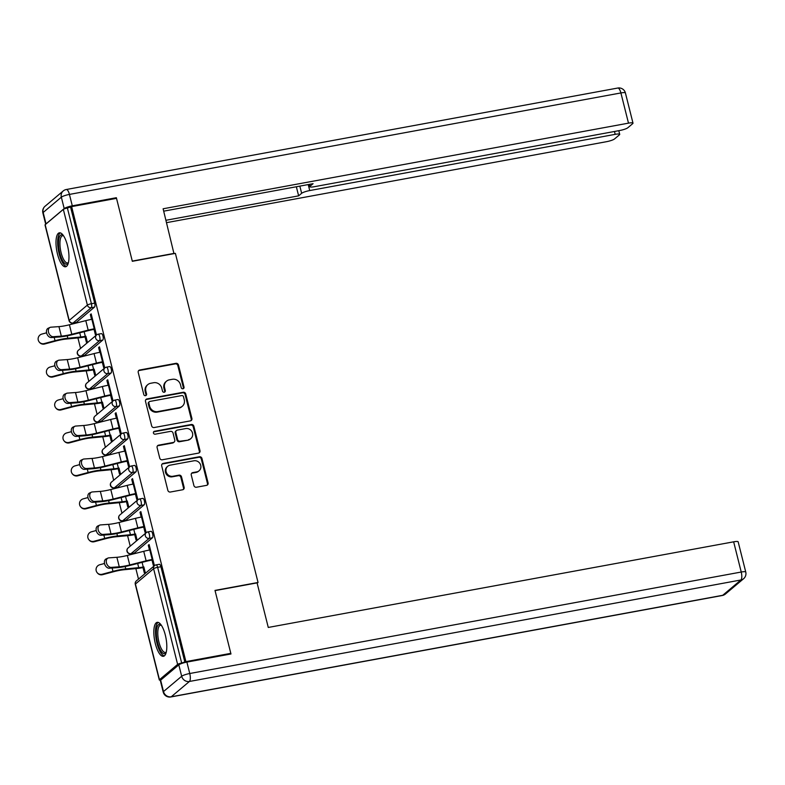 <?xml version="1.0" encoding="UTF-8"?>
<svg xmlns="http://www.w3.org/2000/svg" width="785" height="785" viewBox="0 0 785 785"><rect width="100%" height="100%" fill="white"/><g stroke="black" fill="none" stroke-linecap="round" stroke-linejoin="round"><path stroke-width="1.18" d="M182.964 388.781A1.521 1.403 49.9 0 0 184.014 387.074L178.48 365.045A2.169 2.012 49.9 0 0 175.948 363.337L139.72 370A2.169 2.012 49.9 0 0 138.229 372.443L143.763 394.472A1.521 1.403 49.9 0 0 146.157 395.375A1.521 1.403 49.9 0 0 146.579 393.962L145.863 391.107A6.947 6.427 49.9 0 1 147.825 384.601A6.947 6.427 49.9 0 1 150.642 383.286L153.654 382.727A6.947 6.427 49.9 0 1 161.769 388.183L162.475 391.028A1.521 1.403 49.9 0 0 164.87 391.941A1.521 1.403 49.9 0 0 165.301 390.518L164.585 387.662A6.947 6.427 49.9 0 1 166.548 381.157A6.947 6.427 49.9 0 1 169.354 379.842L172.376 379.292A6.947 6.427 49.9 0 1 180.481 384.738L181.198 387.584A1.521 1.403 49.9 0 0 182.964 388.781M183.219 388.712A1.521 1.403 49.9 0 0 183.366 387.613L177.832 365.584A2.169 2.012 49.9 0 0 175.3 363.877L139.082 370.54A2.169 2.012 49.9 0 0 138.552 370.716M145.784 395.601A1.521 1.403 49.9 0 0 145.941 394.502L145.225 391.646L145.863 391.107M164.507 392.157A1.521 1.403 49.9 0 0 164.654 391.058L163.937 388.202L164.585 387.662M165.331 635.104A17.26 5.789 -100.4 0 0 157.196 622.348A17.26 5.789 -100.4 0 0 155.312 643.543A17.26 5.789 -100.4 0 0 163.437 656.299A17.26 5.789 -100.4 0 0 165.331 635.104M67.49 245.577A17.26 5.789 -100.4 0 0 59.356 232.821A17.26 5.789 -100.4 0 0 57.472 254.016A17.26 5.789 -100.4 0 0 65.597 266.772A17.26 5.789 -100.4 0 0 67.49 245.577M193.895 485.522A2.169 2.012 49.9 0 0 196.436 487.23L206.592 485.356A2.169 2.012 49.9 0 0 208.084 482.912L201.941 458.45A2.169 2.012 49.9 0 0 199.41 456.742L163.182 463.415A2.169 2.012 49.9 0 0 161.69 465.858L167.843 490.321A2.169 2.012 49.9 0 0 170.374 492.028L182.65 489.761A2.169 2.012 49.9 0 0 184.141 487.318L181.512 476.848A2.169 2.012 49.9 0 0 178.98 475.151L172.886 476.269A5.809 5.377 49.9 0 1 167.755 466.28A5.809 5.377 49.9 0 1 170.1 465.171L193.954 460.785A5.809 5.377 49.9 0 1 199.086 470.774A5.809 5.377 49.9 0 1 196.731 471.883L192.757 472.609A2.169 2.012 49.9 0 0 191.265 475.053L193.895 485.522M71.621 206.612L116.523 198.35L132.331 261.297L175.389 253.378L258.049 582.48L215.002 590.408L230.81 653.356L185.908 661.618L71.621 206.612L67.382 208.025L91.413 303.716L94.691 303.108L70.66 207.426M190.402 420.878A2.169 2.012 49.9 0 0 191.893 418.434L185.741 393.962A2.169 2.012 49.9 0 0 183.209 392.264L146.991 398.927A2.169 2.012 49.9 0 0 145.5 401.37L151.642 425.833A2.169 2.012 49.9 0 0 154.174 427.54L190.402 420.878M193.846 426.206L199.989 450.668A2.169 2.012 49.9 0 1 198.497 453.112L162.279 459.784A2.169 2.012 49.9 0 1 159.738 458.077L157.108 447.607A2.169 2.012 49.9 0 1 158.599 445.164L173.289 442.465A2.169 2.012 49.9 0 0 174.78 440.022L173.043 433.075A2.169 2.012 49.9 0 0 170.502 431.367L155.214 434.183A1.521 1.403 49.9 0 1 153.87 431.564A1.521 1.403 49.9 0 1 154.488 431.279L191.304 424.499A2.169 2.012 49.9 0 1 193.846 426.206L193.198 426.746L199.341 451.218L199.989 450.668M257.166 583.226L258.049 582.48M45.167 224.706L69.198 320.398A3.317 0.589 -14.1 0 0 69.06 320.643L45.02 224.952A3.317 0.589 -14.1 0 1 45.167 224.706L63.34 209.399A3.317 0.589 -14.1 0 1 67.382 208.025M230.81 653.356L229.799 654.199M185.908 661.618L181.669 663.031A3.317 0.589 165.9 0 0 177.626 664.404L159.453 679.712A3.317 0.589 165.9 0 0 159.306 679.957A3.317 0.589 165.9 0 0 160.719 680.095M138.503 579.114L135.854 568.595M132.243 554.21L132.076 553.543M130.222 546.164L127.582 535.645M123.971 521.26L123.794 520.583M121.94 513.213L119.3 502.694M115.689 488.299L115.523 487.632M113.668 480.253L111.028 469.734M107.408 455.349L107.241 454.682M105.386 447.303L102.747 436.784M99.136 422.399L98.969 421.731M97.114 414.352L94.475 403.833M90.854 389.448L90.687 388.771M88.833 381.392L86.193 370.883M82.582 356.488L82.415 355.821M80.561 348.442L77.921 337.923M74.3 323.538L74.133 322.87M91.305 314.412L90.344 314.589L91.178 313.882L96.212 333.949L95.377 334.655L93.925 328.866M85.055 336.922L86.389 342.231L87.223 341.524L85.889 336.225M90.344 314.589L91.541 319.358M150.877 531.425A3.317 1.119 79.6 0 1 151.073 531.327A3.317 1.119 79.6 0 1 152.633 533.78A3.317 1.119 79.6 0 1 152.467 537.764L134.294 553.072A3.317 1.119 79.6 0 1 134.098 553.17A3.317 1.119 79.6 0 1 133.882 553.15M159.159 564.376A3.317 1.119 79.6 0 1 159.345 564.287A3.317 1.119 79.6 0 1 160.915 566.741L157.638 567.339L181.669 663.031M184.946 662.432L160.915 566.741M94.691 303.108A3.317 1.119 79.6 0 1 94.524 307.092L76.351 322.399A3.317 1.119 79.6 0 1 76.155 322.498A3.317 1.119 79.6 0 1 75.939 322.478M134.726 534.644L136.05 539.943L136.884 539.246L135.56 533.937M141.202 517.08L140.005 512.301L140.839 511.604L145.882 531.671L145.048 532.367L143.596 526.588M134.323 465.525A3.317 1.119 79.6 0 1 134.52 465.426A3.317 1.119 79.6 0 1 136.08 467.88A3.317 1.119 79.6 0 1 135.913 471.854L117.74 487.161A3.317 1.119 79.6 0 1 117.544 487.259A3.317 1.119 79.6 0 1 117.328 487.24M118.162 468.733L119.497 474.042L120.331 473.335L119.006 468.037M124.648 451.179L123.451 446.4L124.285 445.694L129.329 465.76L128.495 466.467L127.033 460.677M117.77 399.614A3.317 1.119 79.6 0 1 117.966 399.516A3.317 1.119 79.6 0 1 119.526 401.969A3.317 1.119 79.6 0 1 119.359 405.953L101.186 421.26A3.317 1.119 79.6 0 1 100.99 421.359A3.317 1.119 79.6 0 1 100.774 421.339M101.608 402.833L102.943 408.131L103.777 407.425L102.442 402.126M108.094 385.268L106.897 380.489L107.731 379.793L112.775 399.859L111.931 400.556L110.479 394.776M101.216 333.713A3.317 1.119 79.6 0 1 101.412 333.615A3.317 1.119 79.6 0 1 102.972 336.068A3.317 1.119 79.6 0 1 102.806 340.042L84.633 355.35A3.317 1.119 79.6 0 1 84.437 355.448A3.317 1.119 79.6 0 1 84.221 355.428M99.813 352.318L98.616 347.539L99.45 346.833L104.493 366.899L103.659 367.606L102.207 361.816M93.337 369.882L94.671 375.181L95.505 374.474L94.171 369.176M109.488 366.664A3.317 1.119 79.6 0 1 109.684 366.566A3.317 1.119 79.6 0 1 111.254 369.019A3.317 1.119 79.6 0 1 111.078 373.003L92.905 388.31A3.317 1.119 79.6 0 1 92.709 388.398A3.317 1.119 79.6 0 1 92.493 388.379M116.376 418.219L115.169 413.45L116.003 412.743L121.047 432.81L120.213 433.516L118.761 427.727M109.89 435.783L111.225 441.082L112.059 440.385L110.724 435.076M126.042 432.564A3.317 1.119 79.6 0 1 126.238 432.476A3.317 1.119 79.6 0 1 127.808 434.929A3.317 1.119 79.6 0 1 127.641 438.903L109.458 454.211A3.317 1.119 79.6 0 1 109.262 454.309A3.317 1.119 79.6 0 1 109.046 454.289M132.93 484.129L131.723 479.35L132.557 478.644L137.601 498.71L136.767 499.417L135.314 493.637M126.444 501.693L127.778 506.992L128.612 506.286L127.278 500.987M142.595 498.475A3.317 1.119 79.6 0 1 142.792 498.377A3.317 1.119 79.6 0 1 144.362 500.83A3.317 1.119 79.6 0 1 144.195 504.814L126.012 520.121A3.317 1.119 79.6 0 1 125.816 520.219A3.317 1.119 79.6 0 1 125.6 520.19M149.484 550.03L148.277 545.261L149.121 544.554L154.154 564.621L153.32 565.328L151.868 559.538M142.998 567.594L144.332 572.893L145.166 572.196L143.832 566.898M98.616 347.539L99.587 347.363M106.897 380.489L107.859 380.313M115.169 413.45L116.141 413.263M123.451 446.4L124.413 446.223M131.723 479.35L132.694 479.174M140.005 512.301L140.966 512.124M148.277 545.261L149.248 545.075M166.548 381.157L165.9 381.706A6.947 6.427 49.9 0 0 163.937 388.202M147.825 384.601L147.188 385.15A6.947 6.427 49.9 0 0 145.225 391.646M190.922 420.701A2.169 2.012 49.9 0 0 191.246 418.974L185.103 394.502A2.169 2.012 49.9 0 0 182.571 392.804L146.344 399.467A2.169 2.012 49.9 0 0 145.824 399.643M183.504 396.768A1.521 1.403 49.9 0 0 181.727 395.571L149.935 401.42A1.521 1.403 49.9 0 0 148.885 403.137L149.641 406.139A6.947 6.427 49.9 0 0 157.746 411.585L179.48 407.592A6.947 6.427 49.9 0 0 182.297 406.267A6.947 6.427 49.9 0 0 184.259 399.771L183.504 396.768M149.317 401.714L148.679 402.254A1.521 1.403 49.9 0 0 148.247 403.676L148.885 403.137M182.297 406.267L181.649 406.816A6.947 6.427 49.9 0 1 178.843 408.131L157.108 412.135A6.947 6.427 49.9 0 1 149.003 406.679L148.247 403.676M199.027 452.935A2.169 2.012 49.9 0 0 199.341 451.218M174.172 442.053L173.524 442.593A2.169 2.012 49.9 0 1 172.651 443.005L157.962 445.703A2.169 2.012 49.9 0 0 157.432 445.88M193.198 426.746A2.169 2.012 49.9 0 0 190.667 425.048L153.84 431.819A1.521 1.403 49.9 0 0 153.595 431.887M188.537 439.659A5.809 5.377 49.9 0 0 192.031 431.819A5.809 5.377 49.9 0 0 185.751 428.561L177.351 430.111A2.169 2.012 49.9 0 0 175.86 432.555L177.606 439.502A2.169 2.012 49.9 0 0 180.138 441.199L187.89 440.199A5.809 5.377 49.9 0 0 190.245 439.1L190.883 438.55M176.468 430.523L175.83 431.063A2.169 2.012 49.9 0 0 175.212 433.094L175.86 432.555M187.89 440.199L179.49 441.739A2.169 2.012 49.9 0 1 176.959 440.042L175.212 433.094M199.086 470.774L198.438 471.314A5.809 5.377 49.9 0 1 196.093 472.423L192.119 473.149A2.169 2.012 49.9 0 0 191.589 473.326M167.755 466.28L167.107 466.82A5.809 5.377 49.9 0 0 172.249 476.809L172.886 476.269M183.17 489.585A2.169 2.012 49.9 0 0 183.494 487.858L180.864 477.388A2.169 2.012 49.9 0 0 178.332 475.69L172.249 476.809M207.122 485.179A2.169 2.012 49.9 0 0 207.446 483.452L201.303 458.989A2.169 2.012 49.9 0 0 198.762 457.282L162.544 463.955A2.169 2.012 49.9 0 0 162.014 464.131M46.58 332.811L41.86 334.076A4.975 4.887 -40.2 0 0 39.25 342.034A4.975 4.887 -40.2 0 0 44.245 343.575L44.608 344.007L55.392 341.122A14.827 2.62 -14.1 0 1 61.573 339.728A14.827 2.62 -14.1 0 1 66.107 339.071L79.059 337.815A17.702 3.13 165.9 0 0 84.476 337.03L86.026 336.745M84.142 331.682L85.31 336.333A14.827 2.62 -14.1 0 1 80.776 336.981L67.824 338.237A17.702 3.13 165.9 0 0 62.407 339.022A17.702 3.13 165.9 0 0 55.028 340.69L44.245 343.575M44.608 344.007A4.975 4.887 139.8 0 1 39.613 342.466L39.25 342.034M92.502 319.181L91.855 319.309A17.702 3.13 -14.1 0 0 85.791 320.633L69.404 324.774A14.827 2.62 165.9 0 1 64.331 325.893A14.827 2.62 165.9 0 1 58.944 326.619L50.897 327.198A4.975 3.474 65.8 0 0 50.054 327.414A4.975 3.474 65.8 0 0 48.69 332.801A4.975 3.474 65.8 0 0 53.292 336.706L61.328 336.127A14.827 2.62 165.9 0 0 66.715 335.401A14.827 2.62 165.9 0 0 71.788 334.282L88.175 330.142A17.702 3.13 -14.1 0 1 94.239 328.807L94.897 328.689M94.063 329.396L93.405 329.514A14.827 2.62 165.9 0 0 88.332 330.622L71.935 334.773A17.702 3.13 -14.1 0 1 65.881 336.098A17.702 3.13 -14.1 0 1 59.454 336.971L51.408 337.55A4.975 3.474 -114.2 0 1 46.815 333.645A4.975 3.474 -114.2 0 1 48.17 328.258L50.054 327.414M68.324 263.014A14.935 5.014 79.6 0 1 62.564 260.571A14.935 5.014 79.6 0 1 58.571 245.528A14.935 5.014 79.6 0 1 63.242 235.363M63.526 235.785A13.836 4.641 -100.4 0 0 62.643 235.706A13.836 4.641 -100.4 0 0 60.003 245.636A13.836 4.641 -100.4 0 0 67.647 262.906A13.836 4.641 -100.4 0 0 68.452 262.514M60.347 232.88A17.152 5.76 -100.4 0 0 57.747 244.94A17.152 5.76 -100.4 0 0 66.499 266.36M166.165 652.541A14.935 5.014 79.6 0 1 159.993 649.313A14.935 5.014 79.6 0 1 156.362 631.454A14.935 5.014 79.6 0 1 161.082 624.889M161.367 625.311A13.836 4.641 -100.4 0 0 160.483 625.223A13.836 4.641 -100.4 0 0 157.785 633.937A13.836 4.641 -100.4 0 0 161.161 648.361A13.836 4.641 -100.4 0 0 165.488 652.433A13.836 4.641 -100.4 0 0 166.292 652.041M158.187 622.407A17.152 5.76 -100.4 0 0 155.558 633.927A17.152 5.76 -100.4 0 0 159.698 650.834A17.152 5.76 -100.4 0 0 164.35 655.887M173.966 253.633L163.113 208.781L628.491 123.147L620.896 92.944L69.423 194.415L72.289 205.827L116.357 197.712L132.282 261.091L174.309 253.349M308.22 184.573L309.722 190.559L615.195 134.343L614.469 131.478M309.722 190.559A6.643 1.177 165.9 0 0 301.646 193.306L299.841 186.114M165.998 220.261L298.634 195.848L301.646 193.306M166.597 222.646L606.462 141.702A6.643 1.177 165.9 0 0 614.537 138.945L619.414 134.834A6.643 1.177 165.9 0 0 619.708 134.353A6.643 1.177 165.9 0 0 615.195 134.343M46.03 223.892L64.203 208.584L61.338 197.172L43.165 212.48L46.03 223.892A6.643 1.177 165.9 0 0 45.765 224.206M309.584 184.328L310.065 186.222A6.643 1.177 165.9 0 0 309.771 186.712A6.643 1.177 165.9 0 0 314.285 186.712L619.748 130.506A6.643 1.177 165.9 0 0 627.833 127.749L632.71 123.637A6.643 1.177 165.9 0 0 632.995 123.157A6.643 1.177 165.9 0 0 628.491 123.147M310.065 186.222L313.078 183.68L163.712 211.165M115.356 198.566L116.357 197.712M72.289 205.827A6.643 1.177 165.9 0 0 64.203 208.584M296.347 186.761L298.634 195.848M178.813 664.856L160.64 680.163L163.506 691.565L181.678 676.258L178.813 664.856A6.643 1.177 -14.1 0 1 186.889 662.098L230.967 653.983L215.051 590.614L257.078 582.882L268.274 627.451L733.651 541.817A6.643 1.177 -14.1 0 1 738.165 541.827L745.75 572.029A6.643 1.177 165.9 0 0 741.236 572.029L733.651 541.817M163.211 692.056A6.643 6.643 0 0 0 170.855 696.962A6.643 2.227 -100.4 0 0 171.248 696.776L722.73 595.295L740.903 579.987L189.42 681.468L171.248 696.776A6.643 6.143 49.9 0 1 163.506 691.565A6.643 1.177 165.9 0 0 163.211 692.056L160.346 680.644A6.643 1.177 -14.1 0 1 160.64 680.163M54.862 365.761L50.142 367.027A4.975 4.887 -40.2 0 0 47.532 374.995A4.975 4.887 -40.2 0 0 52.526 376.535L52.889 376.967L63.673 374.082A14.827 2.62 -14.1 0 1 69.855 372.679A14.827 2.62 -14.1 0 1 74.389 372.021L87.341 370.765A17.702 3.13 165.9 0 0 92.758 369.99L94.298 369.696M92.424 364.642L93.592 369.284A14.827 2.62 -14.1 0 1 89.058 369.941L76.096 371.187A17.702 3.13 165.9 0 0 70.689 371.972A17.702 3.13 165.9 0 0 63.31 373.65L52.526 376.535M52.889 376.967A4.975 4.887 139.8 0 1 47.895 375.426L47.532 374.995M63.134 398.711L58.414 399.977A4.975 4.887 -40.2 0 0 55.804 407.945A4.975 4.887 -40.2 0 0 60.798 409.485L61.171 409.917L71.945 407.032A14.827 2.62 -14.1 0 1 78.127 405.629A14.827 2.62 -14.1 0 1 82.66 404.972L95.623 403.716A17.702 3.13 165.9 0 0 101.029 402.94L102.58 402.656M100.696 397.593L101.864 402.234A14.827 2.62 -14.1 0 1 97.33 402.891L84.378 404.147A17.702 3.13 165.9 0 0 78.961 404.923A17.702 3.13 165.9 0 0 71.582 406.601L60.798 409.485M61.171 409.917A4.975 4.887 139.8 0 1 56.167 408.377L55.804 407.945M71.415 431.671L66.696 432.927A4.975 4.887 -40.2 0 0 64.085 440.895A4.975 4.887 -40.2 0 0 69.08 442.436L69.443 442.868L80.227 439.983A14.827 2.62 -14.1 0 1 86.409 438.579A14.827 2.62 -14.1 0 1 90.942 437.932L103.895 436.676A17.702 3.13 165.9 0 0 109.311 435.891L110.852 435.606M108.978 430.543L110.145 435.184A14.827 2.62 -14.1 0 1 105.612 435.842L92.65 437.098A17.702 3.13 165.9 0 0 87.243 437.883A17.702 3.13 165.9 0 0 79.864 439.551L69.08 442.436M69.443 442.868A4.975 4.887 139.8 0 1 64.449 441.327L64.085 440.895M79.687 464.622L74.968 465.888A4.975 4.887 -40.2 0 0 72.357 473.846A4.975 4.887 -40.2 0 0 77.352 475.386L77.725 475.818L88.499 472.933A14.827 2.62 -14.1 0 1 94.681 471.54A14.827 2.62 -14.1 0 1 99.214 470.882L112.176 469.626A17.702 3.13 165.9 0 0 117.583 468.841L119.134 468.557M117.25 463.493L118.417 468.145A14.827 2.62 -14.1 0 1 113.884 468.792L100.931 470.048A17.702 3.13 165.9 0 0 95.515 470.833A17.702 3.13 165.9 0 0 88.136 472.501L77.352 475.386M77.725 475.818A4.975 4.887 139.8 0 1 72.72 474.277L72.357 473.846M87.969 497.572L83.249 498.838A4.975 4.887 -40.2 0 0 80.639 506.806A4.975 4.887 -40.2 0 0 85.634 508.346L85.997 508.778L96.781 505.893A14.827 2.62 -14.1 0 1 102.963 504.49A14.827 2.62 -14.1 0 1 107.496 503.833L120.448 502.577A17.702 3.13 165.9 0 0 125.865 501.801L127.415 501.517M125.531 496.454L126.699 501.095A14.827 2.62 -14.1 0 1 122.166 501.752L109.203 503.008A17.702 3.13 165.9 0 0 103.797 503.784A17.702 3.13 165.9 0 0 96.418 505.462L85.634 508.346M85.997 508.778A4.975 4.887 139.8 0 1 81.002 507.238L80.639 506.806M100.784 352.141L100.127 352.259A17.702 3.13 -14.1 0 0 94.063 353.584L77.676 357.734A14.827 2.62 165.9 0 1 72.603 358.843A14.827 2.62 165.9 0 1 67.225 359.569L59.179 360.148A4.975 3.474 65.8 0 0 58.325 360.364A4.975 3.474 65.8 0 0 56.971 365.751A4.975 3.474 65.8 0 0 61.564 369.656L69.61 369.078A14.827 2.62 165.9 0 0 74.987 368.351A14.827 2.62 165.9 0 0 80.07 367.233L96.457 363.092A17.702 3.13 -14.1 0 1 102.511 361.767L103.169 361.64M102.335 362.346L101.677 362.464A14.827 2.62 165.9 0 0 96.604 363.583L80.217 367.723A17.702 3.13 -14.1 0 1 74.153 369.058A17.702 3.13 -14.1 0 1 67.726 369.921L59.689 370.5A4.975 3.474 -114.2 0 1 55.087 366.595A4.975 3.474 -114.2 0 1 56.451 361.208L58.325 360.364M109.066 385.092L108.409 385.209A17.702 3.13 -14.1 0 0 102.344 386.544L85.957 390.685A14.827 2.62 165.9 0 1 80.884 391.793A14.827 2.62 165.9 0 1 75.497 392.52L67.451 393.108A4.975 3.474 65.8 0 0 66.607 393.314A4.975 3.474 65.8 0 0 65.243 398.701A4.975 3.474 65.8 0 0 69.845 402.607L77.882 402.028A14.827 2.62 165.9 0 0 83.269 401.302A14.827 2.62 165.9 0 0 88.342 400.193L104.729 396.042A17.702 3.13 -14.1 0 1 110.793 394.718L111.45 394.6M110.616 395.297L109.959 395.424A14.827 2.62 165.9 0 0 104.886 396.533L88.489 400.674A17.702 3.13 -14.1 0 1 82.435 402.008A17.702 3.13 -14.1 0 1 76.008 402.872L67.961 403.451A4.975 3.474 -114.2 0 1 63.369 399.545A4.975 3.474 -114.2 0 1 64.723 394.158L66.607 393.314M117.338 418.042L116.68 418.16A17.702 3.13 -14.1 0 0 110.626 419.494L94.229 423.635A14.827 2.62 165.9 0 1 89.156 424.754A14.827 2.62 165.9 0 1 83.779 425.48L75.733 426.059A4.975 3.474 65.8 0 0 74.889 426.265A4.975 3.474 65.8 0 0 73.525 431.662A4.975 3.474 65.8 0 0 78.117 435.567L86.164 434.978A14.827 2.62 165.9 0 0 91.541 434.252A14.827 2.62 165.9 0 0 96.624 433.143L113.011 429.002A17.702 3.13 -14.1 0 1 119.065 427.668L119.722 427.55M118.888 428.247L118.231 428.374A14.827 2.62 165.9 0 0 113.158 429.483L96.771 433.634A17.702 3.13 -14.1 0 1 90.707 434.959A17.702 3.13 -14.1 0 1 84.289 435.832L76.243 436.411A4.975 3.474 -114.2 0 1 71.651 432.506A4.975 3.474 -114.2 0 1 73.005 427.109L74.889 426.265M125.62 450.992L124.962 451.12A17.702 3.13 -14.1 0 0 118.898 452.445L102.511 456.595A14.827 2.62 165.9 0 1 97.438 457.704A14.827 2.62 165.9 0 1 92.051 458.43L84.005 459.009A4.975 3.474 65.8 0 0 83.161 459.225A4.975 3.474 65.8 0 0 81.807 464.612A4.975 3.474 65.8 0 0 86.399 468.517L94.445 467.938A14.827 2.62 165.9 0 0 99.823 467.212A14.827 2.62 165.9 0 0 104.896 466.094L121.282 461.953A17.702 3.13 -14.1 0 1 127.347 460.618L128.004 460.501M127.17 461.207L126.513 461.325A14.827 2.62 165.9 0 0 121.439 462.434L105.053 466.584A17.702 3.13 -14.1 0 1 98.988 467.909A17.702 3.13 -14.1 0 1 92.561 468.782L84.515 469.361A4.975 3.474 -114.2 0 1 79.923 465.456A4.975 3.474 -114.2 0 1 81.287 460.069L83.161 459.225M133.892 483.952L133.234 484.07A17.702 3.13 -14.1 0 0 127.18 485.395L110.783 489.546A14.827 2.62 165.9 0 1 105.71 490.654A14.827 2.62 165.9 0 1 100.333 491.381L92.287 491.959A4.975 3.474 65.8 0 0 91.443 492.175A4.975 3.474 65.8 0 0 90.079 497.562A4.975 3.474 65.8 0 0 94.671 501.468L102.717 500.889A14.827 2.62 165.9 0 0 108.104 500.163A14.827 2.62 165.9 0 0 113.177 499.054L129.564 494.903A17.702 3.13 -14.1 0 1 135.628 493.579L136.276 493.451M135.442 494.158L134.785 494.275A14.827 2.62 165.9 0 0 129.711 495.394L113.325 499.535A17.702 3.13 -14.1 0 1 107.26 500.869A17.702 3.13 -14.1 0 1 100.843 501.733L92.797 502.312A4.975 3.474 -114.2 0 1 88.205 498.406A4.975 3.474 -114.2 0 1 89.559 493.019L91.443 492.175M96.241 530.523L91.521 531.788A4.975 4.887 -40.2 0 0 88.911 539.756A4.975 4.887 -40.2 0 0 93.915 541.297L94.278 541.729L105.062 538.844A14.827 2.62 -14.1 0 1 111.234 537.44A14.827 2.62 -14.1 0 1 115.768 536.783L128.73 535.537A17.702 3.13 165.9 0 0 134.137 534.752L135.687 534.467M133.803 529.404L134.971 534.045A14.827 2.62 -14.1 0 1 130.438 534.703L117.485 535.959A17.702 3.13 165.9 0 0 112.078 536.744A17.702 3.13 165.9 0 0 104.69 538.412L93.915 541.297M94.278 541.729A4.975 4.887 139.8 0 1 89.274 540.188L88.911 539.756M142.173 516.903L141.516 517.021A17.702 3.13 -14.1 0 0 135.452 518.355L119.065 522.496A14.827 2.62 165.9 0 1 113.992 523.605A14.827 2.62 165.9 0 1 108.605 524.341L100.558 524.92A4.975 3.474 65.8 0 0 99.715 525.126A4.975 3.474 65.8 0 0 98.36 530.513A4.975 3.474 65.8 0 0 102.953 534.418L110.999 533.839A14.827 2.62 165.9 0 0 116.376 533.113A14.827 2.62 165.9 0 0 121.449 532.004L137.836 527.854A17.702 3.13 -14.1 0 1 143.9 526.529L144.558 526.411M143.724 527.108L143.066 527.235A14.827 2.62 165.9 0 0 137.993 528.344L121.606 532.485A17.702 3.13 -14.1 0 1 115.542 533.82A17.702 3.13 -14.1 0 1 109.115 534.683L101.069 535.262A4.975 3.474 -114.2 0 1 96.476 531.357A4.975 3.474 -114.2 0 1 97.84 525.97L99.715 525.126M104.523 563.483L99.803 564.739A4.975 4.887 -40.2 0 0 97.193 572.707A4.975 4.887 -40.2 0 0 102.187 574.247L102.55 574.679L113.334 571.794A14.827 2.62 -14.1 0 1 119.516 570.391A14.827 2.62 -14.1 0 1 124.05 569.743L137.002 568.487A17.702 3.13 165.9 0 0 142.419 567.702L143.969 567.418M142.085 562.354L143.253 566.996A14.827 2.62 -14.1 0 1 138.719 567.653L125.767 568.909A17.702 3.13 165.9 0 0 120.35 569.694A17.702 3.13 165.9 0 0 112.971 571.362L102.187 574.247M102.55 574.679A4.975 4.887 139.8 0 1 97.556 573.138L97.193 572.707M150.445 549.853L149.788 549.971A17.702 3.13 -14.1 0 0 143.733 551.306L127.347 555.446A14.827 2.62 165.9 0 1 122.264 556.565A14.827 2.62 165.9 0 1 116.886 557.291L108.84 557.87A4.975 3.474 65.8 0 0 107.996 558.076A4.975 3.474 65.8 0 0 106.632 563.473A4.975 3.474 65.8 0 0 111.225 567.378L119.271 566.799A14.827 2.62 165.9 0 0 124.658 566.063A14.827 2.62 165.9 0 0 129.731 564.955L146.118 560.814A17.702 3.13 -14.1 0 1 152.182 559.479L152.839 559.362M151.996 560.068L151.348 560.186A14.827 2.62 165.9 0 0 146.265 561.295L129.878 565.445A17.702 3.13 -14.1 0 1 123.824 566.77A17.702 3.13 -14.1 0 1 117.397 567.643L109.35 568.222A4.975 3.474 -114.2 0 1 104.758 564.317A4.975 3.474 -114.2 0 1 106.112 558.92L107.996 558.076M183.366 387.613L184.014 387.074M145.941 394.502L146.579 393.962M164.654 391.058L165.301 390.518M94.524 307.092L91.246 307.7L73.074 323.008A3.317 3.071 49.9 0 1 69.198 320.398L87.38 305.09L63.34 209.399M87.38 305.09A3.317 0.589 -14.1 0 1 91.413 303.716A3.317 1.119 79.6 0 1 91.246 307.7A3.317 3.071 49.9 0 1 87.38 305.09M177.626 664.404L153.595 568.713L135.422 584.03L159.453 679.712M159.345 564.287L156.068 564.886A3.317 1.119 -100.4 0 1 157.638 567.339A3.317 0.589 165.9 0 0 153.595 568.713A3.317 3.071 -130.1 0 1 154.527 565.612L136.355 580.92A3.317 3.071 -130.1 0 0 135.422 584.03A3.317 0.589 165.9 0 0 135.275 584.266L159.306 679.957M72.593 323.057A3.317 1.119 -100.4 0 0 72.877 323.096A3.317 1.119 -100.4 0 0 73.074 323.008L76.351 322.399M102.806 340.042L99.528 340.651A3.317 1.119 79.6 0 0 99.695 336.667A3.317 1.119 -100.4 0 0 98.125 334.214A3.317 1.119 -100.4 0 0 97.929 334.312A3.317 3.071 -130.1 0 0 96.594 334.94L78.412 350.247A3.317 3.317 0 0 0 81.149 356.056A3.317 1.119 -100.4 0 0 81.346 355.958L84.633 355.35M78.412 350.247A3.317 3.071 -130.1 0 0 77.479 353.358A3.317 3.071 49.9 0 0 81.346 355.958L99.528 340.651A3.317 3.071 49.9 0 1 95.652 338.05A3.317 3.071 -130.1 0 1 96.594 334.94A3.317 3.317 0 0 1 98.125 334.214L101.412 333.615M111.078 373.003L107.8 373.601L89.627 388.909L92.905 388.31M119.359 405.953L116.082 406.551L97.899 421.859L101.186 421.26M127.641 438.903L124.354 439.512L106.181 454.819L109.458 454.211M135.913 471.854L132.636 472.462L114.453 487.77L117.74 487.161M144.195 504.814L140.907 505.412L122.735 520.72L126.012 520.121M152.467 537.764L149.189 538.363L131.017 553.68L134.294 553.072M80.875 356.007A3.317 1.119 -100.4 0 0 81.149 356.056L84.437 355.448M109.684 366.566L106.407 367.174A3.317 3.317 0 0 0 104.866 367.89A3.317 3.071 -130.1 0 0 103.934 371.001A3.317 3.071 49.9 0 0 107.8 373.601A3.317 1.119 79.6 0 0 107.967 369.627A3.317 1.119 -100.4 0 0 106.407 367.174A3.317 1.119 -100.4 0 0 106.21 367.262A3.317 3.071 -130.1 0 0 104.866 367.89L86.693 383.198A3.317 3.317 0 0 0 89.431 389.007A3.317 1.119 -100.4 0 0 89.627 388.909A3.317 3.071 49.9 0 1 85.751 386.308A3.317 3.071 -130.1 0 1 86.693 383.198M89.147 388.958A3.317 1.119 -100.4 0 0 89.431 389.007L92.709 388.398M117.966 399.516L114.679 400.124A3.317 3.317 0 0 0 113.148 400.85A3.317 3.071 -130.1 0 0 112.206 403.951A3.317 3.071 49.9 0 0 116.082 406.551A3.317 1.119 79.6 0 0 116.249 402.577A3.317 1.119 -100.4 0 0 114.679 400.124A3.317 1.119 -100.4 0 0 114.492 400.222A3.317 3.071 -130.1 0 0 113.148 400.85L94.965 416.158A3.317 3.317 0 0 0 97.703 421.957A3.317 1.119 -100.4 0 0 97.899 421.859A3.317 3.071 49.9 0 1 94.033 419.259A3.317 3.071 -130.1 0 1 94.965 416.158M97.428 421.908A3.317 1.119 -100.4 0 0 97.703 421.957L100.99 421.359M126.238 432.476L122.96 433.075A3.317 3.317 0 0 0 121.42 433.801A3.317 3.071 -130.1 0 0 120.488 436.902A3.317 3.071 49.9 0 0 124.354 439.512A3.317 1.119 79.6 0 0 124.521 435.528A3.317 1.119 -100.4 0 0 122.96 433.075A3.317 1.119 -100.4 0 0 122.764 433.173A3.317 3.071 -130.1 0 0 121.42 433.801L103.247 449.108A3.317 3.317 0 0 0 105.985 454.908A3.317 1.119 -100.4 0 0 106.181 454.819A3.317 3.071 49.9 0 1 102.305 452.209A3.317 3.071 -130.1 0 1 103.247 449.108M105.7 454.868A3.317 1.119 -100.4 0 0 105.985 454.908L109.262 454.309M134.52 465.426L131.232 466.025A3.317 3.317 0 0 0 129.702 466.751A3.317 3.071 -130.1 0 0 128.76 469.862A3.317 3.071 49.9 0 0 132.636 472.462A3.317 1.119 79.6 0 0 132.802 468.478A3.317 1.119 -100.4 0 0 131.232 466.025A3.317 1.119 -100.4 0 0 131.046 466.123A3.317 3.071 -130.1 0 0 129.702 466.751L111.519 482.059A3.317 3.317 0 0 0 114.267 487.868A3.317 1.119 -100.4 0 0 114.453 487.77A3.317 3.071 49.9 0 1 110.587 485.169A3.317 3.071 -130.1 0 1 111.519 482.059M113.982 487.819A3.317 1.119 -100.4 0 0 114.267 487.868L117.544 487.259M142.792 498.377L139.514 498.985A3.317 3.317 0 0 0 137.974 499.711A3.317 3.071 -130.1 0 0 137.041 502.812A3.317 3.071 49.9 0 0 140.907 505.412A3.317 1.119 79.6 0 0 141.074 501.438A3.317 1.119 -100.4 0 0 139.514 498.985A3.317 1.119 -100.4 0 0 139.318 499.074A3.317 3.071 -130.1 0 0 137.974 499.711L119.801 515.019A3.317 3.317 0 0 0 122.538 520.818A3.317 1.119 -100.4 0 0 122.735 520.72A3.317 3.071 49.9 0 1 118.859 518.12A3.317 3.071 -130.1 0 1 119.801 515.019M122.264 520.769A3.317 1.119 -100.4 0 0 122.538 520.818L125.816 520.219M151.073 531.327L147.796 531.936A3.317 3.317 0 0 0 146.255 532.662A3.317 3.071 -130.1 0 0 145.313 535.762A3.317 3.071 49.9 0 0 149.189 538.363A3.317 1.119 79.6 0 0 149.356 534.389A3.317 1.119 -100.4 0 0 147.796 531.936A3.317 1.119 -100.4 0 0 147.6 532.034A3.317 3.071 -130.1 0 0 146.255 532.662L128.083 547.969A3.317 3.317 0 0 0 130.82 553.768A3.317 1.119 -100.4 0 0 131.017 553.68A3.317 3.071 49.9 0 1 127.141 551.07A3.317 3.071 -130.1 0 1 128.083 547.969M130.536 553.729A3.317 1.119 -100.4 0 0 130.82 553.768L134.098 553.17M156.068 564.886A3.317 1.119 -100.4 0 0 155.872 564.984A3.317 3.071 -130.1 0 0 154.527 565.612A3.317 3.317 0 0 1 156.068 564.886M139.082 370.54L139.72 370M175.3 363.877L175.948 363.337M177.832 365.584L178.48 365.045M146.344 399.467L146.991 398.927M182.571 392.804L183.209 392.264M185.103 394.502L185.741 393.962M191.246 418.974L191.893 418.434M149.003 406.679L149.641 406.139M157.108 412.135L157.746 411.585M178.843 408.131L179.48 407.592M157.962 445.703L158.599 445.164M172.651 443.005L173.289 442.465M153.84 431.819L154.488 431.279M190.667 425.048L191.304 424.499M176.959 440.042L177.606 439.502M179.49 441.739L180.138 441.199M192.119 473.149L192.757 472.609M196.093 472.423L196.731 471.883M178.332 475.69L178.98 475.151M180.864 477.388L181.512 476.848M183.494 487.858L184.141 487.318M162.544 463.955L163.182 463.415M198.762 457.282L199.41 456.742M201.303 458.989L201.941 458.45M207.446 483.452L208.084 482.912M55.028 340.69L54.194 337.344M80.776 336.981L79.727 332.801M67.824 338.237L67.216 335.843M69.404 324.774L71.788 334.282M53.292 336.706L51.408 337.55M58.944 326.619L61.328 336.127M85.791 320.633L88.175 330.142M91.855 319.309L94.239 328.807M625.409 92.944A6.643 6.643 0 0 0 617.775 88.038A6.643 2.227 -100.4 0 1 620.896 92.944A6.643 1.177 -14.1 0 1 625.409 92.944L632.995 123.157M42.881 212.97A6.643 1.177 -14.1 0 1 43.165 212.48A6.643 6.143 49.9 0 1 45.039 206.269A6.643 6.643 0 0 0 42.881 212.97L45.707 224.255M66.293 189.509A6.643 6.643 0 0 0 63.212 190.961A6.643 6.143 -130.1 0 0 61.338 197.172A6.643 1.177 -14.1 0 1 69.423 194.415A6.643 2.227 -100.4 0 0 66.293 189.509L617.775 88.038M186.889 662.098L189.754 673.51L741.236 572.029A6.643 2.227 -100.4 0 1 740.903 579.987A6.643 6.143 49.9 0 0 743.591 578.731L725.409 594.039A6.643 6.143 -130.1 0 1 722.73 595.295A6.643 2.227 -100.4 0 1 722.337 595.491A6.643 6.643 0 0 0 725.409 594.039M189.754 673.51A6.643 1.177 165.9 0 0 181.678 676.258A6.643 6.143 -130.1 0 0 189.42 681.468A6.643 2.227 -100.4 0 0 189.754 673.51M63.31 373.65L62.466 370.304M89.058 369.941L88.008 365.751M76.096 371.187L75.497 368.793M71.582 406.601L70.748 403.254M97.33 402.891L96.28 398.711M84.378 404.147L83.779 401.753M79.864 439.551L79.02 436.205M105.612 435.842L104.562 431.662M92.65 437.098L92.051 434.704M88.136 472.501L87.302 469.155M113.884 468.792L112.834 464.612M100.931 470.048L100.333 467.654M96.418 505.462L95.574 502.115M122.166 501.752L121.116 497.562M109.203 503.008L108.605 500.604M77.676 357.734L80.07 367.233M61.564 369.656L59.689 370.5M67.225 359.569L69.61 369.078M94.063 353.584L96.457 363.092M100.127 352.259L102.511 361.767M85.957 390.685L88.342 400.193M69.845 402.607L67.961 403.451M75.497 392.52L77.882 402.028M102.344 386.544L104.729 396.042M108.409 385.209L110.793 394.718M94.229 423.635L96.624 433.143M78.117 435.567L76.243 436.411M83.779 425.48L86.164 434.978M110.626 419.494L113.011 429.002M116.68 418.16L119.065 427.668M102.511 456.595L104.896 466.094M86.399 468.517L84.515 469.361M92.051 458.43L94.445 467.938M118.898 452.445L121.282 461.953M124.962 451.12L127.347 460.618M110.783 489.546L113.177 499.054M94.671 501.468L92.797 502.312M100.333 491.381L102.717 500.889M127.18 485.395L129.564 494.903M133.234 484.07L135.628 493.579M104.69 538.412L103.855 535.066M130.438 534.703L129.388 530.523M117.485 535.959L116.886 533.564M119.065 522.496L121.449 532.004M102.953 534.418L101.069 535.262M108.605 524.341L110.999 533.839M135.452 518.355L137.836 527.854M141.516 517.021L143.9 526.529M112.971 571.362L112.127 568.016M138.719 567.653L137.669 563.473M125.767 568.909L125.158 566.515M127.347 555.446L129.731 564.955M111.225 567.378L109.35 568.222M116.886 557.291L119.271 566.799M143.733 551.306L146.118 560.814M149.788 549.971L152.182 559.479M76.155 322.498L72.877 323.096A3.317 3.317 0 0 1 69.06 320.643M136.355 580.92A3.317 3.317 0 0 0 135.275 584.266M45.039 206.269L63.212 190.961M309.771 186.712L309.192 184.396M619.708 134.353L618.786 130.683M743.591 578.731A6.643 6.643 0 0 0 745.75 572.029M170.855 696.962L722.337 595.491"/></g></svg>

